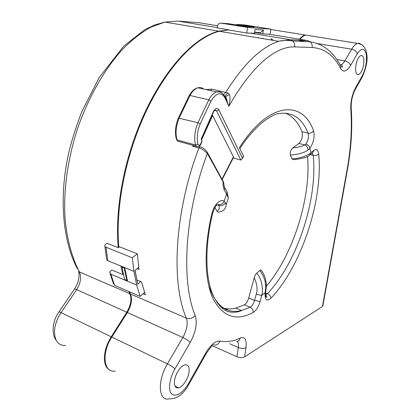 <?xml version="1.0" encoding="UTF-8"?>
<svg xmlns="http://www.w3.org/2000/svg" width="420" height="420" viewBox="0 0 420 420"><rect width="100%" height="100%" fill="white"/><g stroke="black" fill="none" stroke-linecap="round" stroke-linejoin="round"><path stroke-width="0.63" d="M227.871 308.826L225.115 310.264M258.085 37.495L259.366 38.036M264.086 38.834L263.009 38.325M109.888 370.099C105.73 367.946 103.934 363.069 104.501 355.457C105.205 349.125 107.452 342.904 111.232 336.798L126.788 312.228C130.872 305.177 131.906 299.008 129.875 293.738L128.825 291.506M144.553 292.451L140.117 296.368L114.571 285.369L113.358 283.316L110.15 273.751M140.117 296.368L136.705 285.086L133.933 271.394L124.688 267.608L127.554 281.232L110.896 274.213L109.688 272.118L111.71 269.966L122.871 274.617L120.871 266.044M135.098 270.417L137.76 284.177L140.789 281.563M123.344 274.229L122.871 274.617M119.417 246.792L118.267 247.69L106.885 243.217L104.832 245.222L104.748 246.12L105.242 246.897L132.337 257.812L137.272 253.785M118.267 247.69C114.65 207.223 124.824 155.972 144.601 113.111C164.509 70.324 192.764 37.889 218.657 31.159L228.743 29.846L217.229 27.93L217.429 26.36C217.896 24.134 219.056 23.053 220.915 23.126L247.511 27.426L270.874 29.138L270.123 34.335M270.942 38.819L272.837 40.315M299.633 39.27C301.397 36.876 303.193 35.443 305.014 34.976L308.417 35.522M270.874 29.138L245.112 25.016L237.573 24.428L235.736 24.843M237.573 24.428L254.394 27.127L245.999 26.497L228.995 23.756L220.915 23.126M262.868 33.789L263.398 30.077L255.113 29.5L254.572 33.374M246.75 32.991L247.511 27.426M254.73 32.245L260.51 32.613L263.398 30.077M104.969 246.593L106.564 259.313L107.252 260.384L107.851 260.71L106.008 247.349M124.688 267.608L107.851 260.71M133.933 271.394L132.337 257.812M138.7 267.398L135.004 270.496L137.76 284.177M200.991 143.855L200.802 143.566L201.952 140.606L201.164 139.156L213.444 111.447L213.528 111.972M322.912 305.618L322.45 306.479L347.03 170.006C350.91 148.496 352.159 128.263 350.784 109.3C350.48 101.698 352.112 94.432 355.688 87.496L362.197 75.973C365.815 68.66 367.132 61.32 366.151 53.954C364.355 47.833 361.415 47.77 357.32 53.776L350.543 65.489C346.642 71.689 343.308 72.655 340.546 68.381C333.895 55.34 324.44 48.379 312.186 47.492L294.641 46.898C277.321 46.216 253.685 62.716 228.879 106.26C230.176 101.089 230.354 97.193 229.409 94.579L227.908 92.915L211.764 89.177L205.874 89.555M322.45 306.479L244.582 356.885C242.498 357.924 239.951 357.872 236.943 356.727L211.391 345.314M223.771 183.96L223.76 183.062L207.344 153.458C183.892 216.053 181.319 282.492 195.2 315.452C197.495 322.969 195.83 331.989 190.192 342.51L174.935 368.87C169.365 378.394 167.89 390.395 171.754 394.049C176.657 397.042 182.249 393.524 188.522 383.507L205.769 352.973C210.793 344.642 215.549 340.704 220.033 341.161C227.923 342.158 234.665 341.087 240.261 337.958C244.954 336.457 246.86 339.707 245.989 347.707L244.582 356.885M233.179 158.004L240.828 160.046L241.967 159.08L243.448 155.967L239.421 147.651C269.125 100.984 302.794 99.902 313.535 130.757C314.911 136.626 313.703 142.469 309.902 148.286L310.957 152.649C309.325 154.802 299.906 158.86 291.784 158.771L290.435 155.09C289.779 152.712 290.577 150.313 292.829 147.893C298.31 147.368 302.3 146.37 304.799 144.905C306.92 145.892 307.991 147.614 308.002 150.066L309.902 148.286C309.44 146.255 308.091 144.863 305.844 144.113C308.243 140.474 308.994 136.826 308.102 133.156C301.57 117.017 290.782 110.686 275.735 114.161C273.163 115.437 272.207 115.579 265.529 120.104C261.308 122.735 249.417 133.518 239.852 148.549M355.929 65.111C355.11 71.516 355.976 74.681 358.517 74.613C360.78 73.511 362.471 70.313 363.584 65.016C364.439 58.627 363.578 55.435 361.001 55.451C358.738 56.548 357.047 59.771 355.929 65.111M174.494 380.819C174.064 385.959 175.439 388.306 178.616 387.865C182.81 387.046 188.291 378.625 189.042 371.994C189.525 366.818 188.15 364.439 184.916 364.859C180.799 365.631 175.219 374.099 174.494 380.819M137.172 268.679L139.004 269.425L137.287 253.79L118.755 246.53C115.469 206.021 125.827 155.069 145.577 112.539C165.475 70.072 193.552 37.968 219.277 31.259L228.533 29.957L247.233 33.07L254.594 33.206M115.269 370.981C103.693 373.538 101.241 353.015 111.814 337.082L127.365 312.496C131.45 305.435 132.484 299.266 130.457 293.99L129.402 291.753M300.179 39.365C301.949 36.965 303.744 35.532 305.566 35.065L308.963 35.605M271.435 38.855L273.409 40.409M124.672 267.603L124.183 268.007L126.798 280.387L127.244 280.014M253.402 27.053L245.768 26.46M143.078 293.753L145.362 294.725L141.461 281.841L137.078 280.019M254.698 32.445L263.739 33.936L270.133 34.241M225.115 96.931L228.879 106.26L224.9 97.755C220.93 91.602 216.295 92.731 210.982 101.131L200.246 123.858C197.29 131.135 196.539 137.949 197.993 144.302C198.776 145.856 199.71 145.609 200.802 143.566M225.104 96.852L229.409 94.579M224.296 95.645L225.12 97.177L224.9 97.755M224.716 96.359L227.908 92.915M201.952 140.606L201.978 141.298M243.448 155.967L243.406 156.776M307.545 156.403C311.194 197.61 293.134 254.84 266.28 286.314M208.499 284.807C215.413 305.65 226.49 314.223 241.742 310.522L235.772 308.102L244.325 304.857C246.209 303.692 247.658 301.434 248.677 298.09L254.237 277.762C254.935 275.483 255.743 273.977 256.657 273.247L259.854 270.433L260.988 269.908L261.791 270.953M235.772 308.102C230.617 309.335 225.75 309.089 221.167 307.361M214.909 207.664L216.878 210.992C219.182 210.221 219.817 208.341 218.773 205.354L218.206 204.514C220.768 205.023 222.752 203.957 224.154 201.311L226.564 194.056L228.349 198.093L227.519 200.576M225.808 206.929L226.207 204.761C225.488 210.116 222.275 211.365 219.492 211.874C218.531 212.431 217.66 212.137 216.878 210.992M292.829 147.893L298.925 143.435C301.912 140.123 302.941 136.211 302.012 131.696C298.132 122.309 292.551 116.093 285.259 113.059M310.306 154.602L313.22 155.347C315.504 155.762 317.326 155.3 318.685 153.967C318.124 149.888 316.549 148.68 313.966 150.334L310.957 152.649L309.64 155.117C307.933 157.143 302.51 158.666 293.37 159.695L291.784 158.771M225.572 189.21L227.189 192.15L228.349 198.093L226.207 204.761L225.498 202.797L224.154 201.311C220.678 198.23 213.98 204.635 212.042 213.14C203.527 248.057 204.535 281.038 213.302 299.245C223.188 316.995 236.476 321.421 253.171 312.527C256.137 310.601 258.442 306.952 260.069 301.586L261.755 295.439C263.461 291.097 262.185 278.77 256.657 273.247M259.854 270.433C264.427 276.838 266.312 283.159 265.519 289.391L265.156 292.724L261.755 295.439L256.247 294.231C257.801 289.69 257.135 284.198 254.237 277.762M290.435 155.09C298.483 154.382 304.337 152.707 308.002 150.066M266.065 289.144L265.519 289.391M216.043 204.477L218.773 205.354C221.634 206.136 223.876 205.286 225.498 202.797M223.934 185.477L224.873 187.934C224.432 188.013 224.065 186.386 223.76 183.062L223.33 181.645L207.039 151.804M194.402 145.724L192.559 146.207L198.928 147.961L199.909 146.8C202.897 147.509 205.448 149.51 207.58 152.801L207.344 153.458C203.794 150.019 200.986 148.192 198.928 147.961C174.694 210.835 170.72 282.917 186.391 318.171C188.102 323.542 186.921 329.994 182.847 337.533L167.428 363.867C156.954 380.993 158.566 402.129 169.502 398.785C177.098 399.031 183.582 394.165 188.953 384.185L188.853 384.363M212.158 114.765L212.625 115.495L201.574 139.912M221.97 179.151L233.42 156.839L233.399 157.642M233.42 156.839L212.625 115.495M298.925 143.435L304.799 144.905L305.844 144.113M243.49 26.093L245.774 26.423M253.407 27.001L243.527 26.061M121.79 266.422L121.952 267.078L124.183 268.007M121.952 267.078L124.593 279.463L126.798 280.387M110.896 274.213L114.571 285.369M127.554 281.232L136.705 285.086M217.544 25.772L198.718 22.675L178.196 21.121L217.271 27.615M177.518 21.074L164.987 22.082L150.785 27.206C141.178 32.655 131.775 40.016 122.577 49.287C104.559 69.195 88.919 96.521 78.162 126.856C67.945 157.437 63.247 189.809 65.047 218.3C66.959 239.216 71.888 257.423 79.359 271.897C81.638 277.069 80.734 282.975 76.65 289.606C75.233 288.986 74.471 288.855 74.366 289.223L58.926 311.976M129.875 293.738L79.359 271.897M126.788 312.228L76.65 289.606L61.068 312.632L111.232 336.798M206.577 23.966L198.718 22.675M55.981 339.932C51.823 335.433 51.86 321.584 58.842 312.102C58.91 311.787 59.651 311.966 61.068 312.632L60.648 313.268C57.11 318.822 55.078 324.513 54.553 330.335C54.322 340.578 58.018 345.644 65.646 345.534M213.444 111.447C215.481 108.071 217.308 107.557 218.915 109.904L242.288 157.815M223.33 181.645L223.115 182.28C222.857 185.441 223.235 187.96 224.238 189.851L226.564 194.056L227.189 192.15L224.873 187.934L224.238 189.851M265.34 291.17L265.618 292.325L265.156 292.724C264.684 299.995 266.611 301.833 270.942 298.242C301.66 265.797 323.248 199.721 318.691 153.967M312.186 47.492C312.48 45.181 311.855 43.286 310.317 41.806L307.886 40.63L290.189 39.727L278.576 41.286C260.836 47.36 243.259 64.365 225.845 92.29L223.619 94.721M294.641 46.898C294.935 44.478 294.284 42.499 292.693 40.955L290.189 39.727L250.415 33.117M130.457 293.99L186.391 318.171C189.761 319.231 192.696 318.323 195.2 315.452M220.033 341.161C218.431 344.51 216.085 345.702 212.987 344.726M240.261 337.958C239.731 340.174 238.466 341.381 236.46 341.581M237.347 341.434C238.403 342.562 238.728 344.594 238.324 347.524L236.943 356.727M245.989 347.707C243.899 348.716 241.348 348.653 238.324 347.524L229.609 343.707M307.886 40.63L269.215 34.267M347.03 170.006L347.435 169.538M350.784 109.3L351.225 108.455L351.151 107.284M355.688 87.496L355.336 89.287M362.197 75.973L361.83 77.779M361.09 44.31L359.425 43.323L357.52 43.391C355.562 44.016 353.614 45.959 351.677 49.213L344.836 60.9C343.581 63.016 342.29 64.286 340.967 64.712L340.079 64.822M357.32 53.776C356.528 51.45 354.643 49.928 351.677 49.213L316.817 43.438M350.543 65.489C349.718 63.173 347.812 61.646 344.836 60.9L336.861 59.504M340.546 68.381L340.93 66.454L339.402 63.593M196.156 146.202L179.235 141.55C178.164 141.781 177.408 141.225 176.978 139.886C175.261 133.061 176.001 125.758 179.203 117.983L190.024 95.492L208.798 99.834C211.076 95.566 213.691 92.936 216.647 91.954C219.188 91.24 221.335 91.964 223.083 94.133M202.083 141.036L201.023 143.761C200.498 145.52 199.395 146.48 197.72 146.633C196.665 146.879 195.935 146.328 195.526 144.974L176.978 139.886L176.3 138.936C174.689 132.416 175.387 125.454 178.406 118.067L197.951 122.74L208.798 99.834L210.982 101.131M189.168 95.686L190.024 95.492C192.297 91.303 194.943 88.736 197.951 87.791C200.093 87.208 201.999 87.633 203.658 89.061M197.993 144.302L195.526 144.974C193.924 138.07 194.733 130.657 197.951 122.74L200.246 123.858M210.656 90.62L211.764 89.177M201.338 139.482L213.607 111.804L214.741 109.893L216.615 110.88L214.609 110.397M218.915 109.904L216.615 110.88L240.828 160.046M265.534 293.002L267.367 293.706C297.04 262.868 317.887 199.18 313.22 155.347L312.359 153.011M265.472 294.871L267.367 293.706C269.488 294.709 270.68 296.221 270.942 298.242M310.055 154.796L312.648 152.791L313.966 150.334M248.677 298.09L254.562 300.394L260.069 301.586M244.325 304.857L250.22 307.214C252.089 306.033 253.538 303.76 254.562 300.394L256.247 294.231M212.216 212.483L212.714 213.082C205.217 243.763 205.123 273.252 211.554 291.506C215.476 301.812 220.71 308.411 227.246 311.294C233.961 313.373 239.463 311.619 241.742 310.522L250.22 307.214C252.347 308.312 253.328 310.081 253.171 312.527M216.232 204.23L217.04 204.96C215.864 205.564 214.426 208.273 212.714 213.082L212.042 213.14M223.33 181.624L222.789 180.658M198.728 146.47L200.529 146.969M190.192 342.51C188.559 340.762 186.107 339.103 182.847 337.533L127.365 312.496M174.935 368.87C173.208 367.201 170.704 365.536 167.428 363.867L111.814 337.082M188.522 383.507L188.953 384.185L206.015 353.95M205.769 352.973L206.141 353.724C209.58 348.684 211.528 346.217 211.974 346.322M302.012 131.696L308.102 133.156C310.438 133.492 312.249 132.694 313.535 130.757M305.56 41.575L299.376 40.551M218.657 31.159L164.987 22.082L154.875 24.875L144.837 29.636L123.811 46.043L99.22 77.553L82.152 110.901C77.201 123.37 73.022 136.127 69.615 149.189C58.406 195.284 62.402 240.744 77.48 268.894M74.471 289.07C78.409 282.901 79.795 277.037 78.635 271.478M305.014 34.976L270.821 29.495M178.616 387.865L174.983 386.054M278.581 41.286L219.277 31.259M322.822 306.106L347.387 169.816C351.304 148.124 352.585 127.67 351.225 108.455C350.942 101.435 352.417 94.862 355.651 88.736L362.145 77.222C366.214 68.066 367.762 60.491 366.791 54.5C366.534 51.24 365.384 48.416 363.337 46.027C362.759 44.945 360.822 44.063 357.52 43.391L305.566 35.065M340.373 64.606L340.967 64.712C342.206 65.341 342.657 66.16 342.332 67.168L340.93 66.454C337.06 58.727 332.094 52.647 326.03 48.211C321.562 44.987 316.323 42.856 310.317 41.806L292.693 40.955C287.921 40.178 283.217 40.288 278.576 41.286M189.252 95.524C191.798 90.998 194.696 88.421 197.951 87.791L216.647 91.954C218.867 91.917 220.08 92.043 220.295 92.332C221.686 92.474 223.293 94.091 225.12 97.177L227.351 101.955C226.7 99.104 226.097 97.382 225.54 96.784L224.516 95.928M177.345 140.742L176.568 139.703M178.463 117.936L189.163 95.697M243.532 156.581L241.967 159.08M265.466 294.751L265.676 294.835C266.868 296.273 267.194 297.061 266.658 297.187C266.086 296.804 265.277 298.2 265.618 292.325L266.044 289.312C266.947 282.056 265.262 275.588 260.988 269.908M233.525 157.432L222.175 179.529M358.517 74.613L357.079 74.345"/></g></svg>

